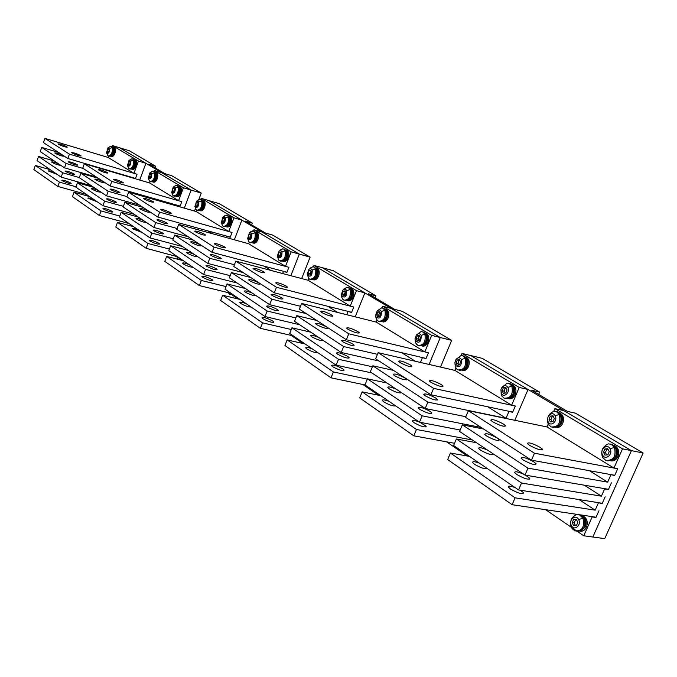 <?xml version="1.0" encoding="UTF-8"?>
<svg xmlns="http://www.w3.org/2000/svg" width="677" height="677" viewBox="0 0 677 677"><rect width="100%" height="100%" fill="white"/><g stroke="black" fill="none" stroke-linecap="round" stroke-linejoin="round"><path stroke-width="1.02" d="M538.655 394.403L539.637 392.118L482.202 358.336L462.044 353.436L461.172 355.51M577.498 531.504L583.752 535.795L592.824 537.013L631.429 450.637L592.824 537.013L604.739 538.613L643.15 453.006L575.425 413.165L567.436 411.404L531.69 390.29L539.637 392.118M643.15 453.006L631.429 450.637L470.752 355.552L528.052 389.461L519.234 387.439L462.044 353.436M375.143 297.829L375.955 295.841L333.135 270.656L313.984 265.401L313.409 266.848M440.507 367.086L451.661 340.37L402.333 311.352L394.657 309.355L368.347 293.818L375.955 295.841M451.661 340.37L440.295 337.527L429.108 364.454L440.295 337.527L322.244 267.669L364.869 292.887L356.457 290.653L313.984 265.401M251.675 224.908L252.36 223.139L219.213 203.642L201.179 198.336L200.747 199.487M301.671 278.56L310.125 257.116L272.611 235.054L265.35 232.981L245.176 221.066L252.36 223.139M310.125 257.116L299.344 254.112L290.865 275.7L299.344 254.112L208.956 200.62L241.892 220.118L233.963 217.825L201.179 198.336M155.151 167.888L155.735 166.305L129.324 150.768L112.382 145.547L112.043 146.469L113.338 147.848C113.609 152.875 112.213 155.668 109.141 156.235L108.574 156.065L108.066 157.428L133.944 173.312L137.05 174.243L135.51 178.423L67.869 158.494L43.438 142.593L44.927 138.387L108.066 157.428M198.835 199.512L201.255 193.08L171.763 175.732L164.943 173.676L148.982 164.249L155.735 166.305M194.477 211.055L195.45 208.474M201.255 193.08L191.109 190.068L184.322 208.144L191.109 190.068L119.685 147.798L145.902 163.309L138.455 161.041L112.382 145.547M552.11 421.703L550.96 419.579L552.28 416.55L553.321 416.473M549.005 419.165L550.35 421.898L553.024 421.602L554.345 418.555L552.999 415.822L550.325 416.127L549.005 419.165L550.96 419.579M550.325 416.127L552.28 416.55M555.157 415.805C558.093 420.959 550.773 427.348 548.209 421.906C545.307 416.787 552.542 410.389 555.157 415.805L559.295 414.459C561.064 423.091 558.33 427.255 551.112 426.95L548.285 424.124M555.986 411.481L557.628 411.929L560.421 414.705C562.265 422.863 559.727 427.094 552.796 427.399M549.081 425.334L548.023 423.387C546.534 417.701 548.548 413.647 554.065 411.218L556.502 411.692L559.295 414.459M606.702 454.927L605.399 452.558L606.795 449.401L608.039 449.333M603.435 452.168L604.925 455.079L607.828 454.834L609.241 451.661L607.734 448.749L604.832 449.003L603.435 452.168L605.399 452.558M604.832 449.003L606.795 449.401M610.087 448.783C613.337 454.284 605.441 460.825 602.589 455.029C599.382 449.579 607.184 443.029 610.087 448.783L614.403 447.37C616.417 456.476 613.506 460.792 605.661 460.318L602.522 457.263M610.552 444.078L612.431 444.603L615.528 447.599C617.652 456.061 615.004 460.478 607.591 460.842M603.317 458.456L602.318 456.628C600.66 450.696 602.716 446.431 608.488 443.833L611.306 444.366L614.403 447.37M575.501 525.572L574.172 522.932L575.543 519.834L576.559 519.826M572.183 522.652L573.614 525.648L576.423 525.538L577.811 522.424L576.372 519.428L573.563 519.547L572.183 522.652L574.172 522.932M573.563 519.547L575.543 519.834M578.649 519.589C581.771 525.259 574.079 531.437 571.354 525.479C568.265 519.851 575.873 513.665 578.649 519.589L582.931 518.159C584.886 527.104 582.152 531.352 574.739 530.895L571.371 527.501M580.485 514.884L584.073 518.328C586.138 526.486 583.735 530.844 576.863 531.394M579.343 514.715L582.931 518.159M558.965 412.826C562.282 415.009 563.171 418.411 561.639 423.032L559.278 426.155L556.054 427.382M558.77 412.657L560.04 413.046C563.391 415.213 564.296 418.614 562.756 423.269C561.081 426.595 558.77 427.991 555.817 427.458M581.983 515.747L582.085 515.798C585.893 518.227 586.976 521.959 585.351 526.985L580.35 531.106M581.687 515.535L583.227 515.967C587.027 518.396 588.118 522.119 586.485 527.146C584.979 530.159 582.821 531.53 580.011 531.233M613.895 445.559C617.458 447.971 618.431 451.551 616.823 456.315L614.471 459.412L611.221 460.741M613.565 445.288L614.851 445.703C618.533 448.056 619.565 451.661 617.949 456.535C616.273 459.827 613.895 461.274 610.815 460.868M465.192 356.948L465.319 357.007C468.129 358.869 468.848 361.941 467.46 366.215C466.157 368.99 464.363 370.387 462.061 370.404C464.727 371.131 466.893 369.828 468.552 366.477C469.94 362.203 469.229 359.14 466.419 357.27L465.175 356.94M385.103 309.237L385.34 309.338C387.735 310.963 388.302 313.747 387.032 317.699C385.755 320.492 384.045 321.829 381.921 321.702M386.415 309.609L385.34 309.338L386.415 309.609C388.81 311.234 389.377 314.026 388.107 317.97C386.542 321.228 384.561 322.48 382.183 321.727M315.897 268.007L316.218 268.134C318.275 269.564 318.732 272.12 317.564 275.793C316.311 278.569 314.712 279.846 312.766 279.618M316.455 268.194L317.259 268.414C319.316 269.844 319.772 272.399 318.605 276.072C317.174 279.152 315.414 280.371 313.333 279.728L313.112 279.669M255.5 232.033L255.872 232.16C257.666 233.438 258.03 235.791 256.947 239.226C255.737 241.977 254.239 243.195 252.462 242.874M256.261 232.27L256.879 232.448C258.682 233.726 259.037 236.078 257.962 239.514C256.651 242.425 255.068 243.61 253.232 243.06L252.859 242.958M202.33 200.358L202.736 200.494C204.319 201.636 204.606 203.819 203.599 207.052C202.423 209.752 201.027 210.919 199.41 210.53M203.227 200.637L203.718 200.781C205.292 201.924 205.58 204.107 204.581 207.331C203.371 210.098 201.941 211.249 200.307 210.775L199.833 210.64M511.651 384.629L511.694 384.654C514.765 386.66 515.569 389.901 514.114 394.361C512.811 397.111 510.974 398.533 508.605 398.635M511.55 384.544L512.802 384.908C515.874 386.914 516.678 390.147 515.222 394.606C513.547 397.949 511.304 399.303 508.478 398.668M424.902 332.949L425.088 333.025C427.686 334.768 428.321 337.696 427.001 341.809C425.706 344.593 423.946 345.964 421.737 345.905M425.012 332.991L426.171 333.296C428.769 335.039 429.413 337.967 428.084 342.071C426.468 345.388 424.386 346.666 421.856 345.913M350.381 288.546L350.661 288.664C352.886 290.188 353.394 292.862 352.175 296.678C350.906 299.462 349.256 300.766 347.216 300.588M350.796 288.698L351.718 288.944C353.944 290.475 354.452 293.141 353.233 296.949C351.735 300.123 349.865 301.358 347.639 300.656L347.529 300.63M285.66 249.999L286.007 250.126C287.937 251.48 288.343 253.934 287.226 257.488C285.99 260.256 284.433 261.5 282.571 261.229M286.329 250.219L287.04 250.414C288.961 251.768 289.367 254.222 288.25 257.776C286.879 260.772 285.212 261.974 283.248 261.373L282.952 261.297M228.936 216.208L229.334 216.344C231.018 217.554 231.339 219.822 230.298 223.156C229.097 225.881 227.65 227.074 225.957 226.719M229.774 216.471L230.324 216.632C232.008 217.842 232.329 220.11 231.297 223.435C230.028 226.279 228.53 227.447 226.795 226.93L226.363 226.812M233.083 294.707L232.634 294.63M181.631 259.519L181.072 259.409M458.896 364.971L457.99 363.261L459.167 360.443L459.903 360.376M456.078 362.813L457.187 365.25L459.488 364.878L460.673 362.051L459.556 359.605L457.254 359.995L456.078 362.813L457.99 363.261M457.254 359.995L459.167 360.443M461.409 359.512C461.663 366.181 459.641 368.119 455.35 365.335L454.893 362.584L455.968 359.521C458.016 357.202 459.827 357.194 461.409 359.512L465.251 358.294C466.614 366.13 464.194 370.023 457.982 369.964L456.408 368.728L455.299 366.663M462.713 355.789L464.033 356.153L466.351 358.556C467.765 366.164 465.421 370.091 459.328 370.327M455.968 359.521L461.062 355.51L462.933 355.89L465.251 358.294M379.272 316.514L378.561 315.143L380.119 312.461M376.691 314.67L377.622 316.87L379.619 316.447L380.694 313.806L379.755 311.606L377.758 312.038L376.691 314.67L378.561 315.143M377.758 312.038L379.628 312.52M381.371 311.454C381.489 317.564 379.712 319.417 376.023 317.014L375.642 315.254L377.106 311.048C378.841 309.448 380.262 309.584 381.371 311.454L384.951 310.337C386.017 317.513 383.842 321.169 378.435 321.296L376.581 319.383M382.97 308.204L384.079 308.5L386.025 310.616C387.1 317.733 384.951 321.389 379.56 321.583M375.972 317.454L375.879 316.658M377.385 310.768L381.532 307.917L383.004 308.221L384.951 310.337M310.472 274.65L309.905 273.55L311.183 271.054M308.094 273.068L308.873 275.074L310.633 274.608L311.615 272.137L310.819 270.14L309.067 270.605L308.094 273.068L309.905 273.55M309.067 270.605L310.878 271.096M312.232 269.945C312.258 275.581 310.675 277.35 307.468 275.26L307.18 274.075L309.076 269.158L310.76 268.617L312.232 269.945L315.592 268.913C316.421 275.531 314.458 278.966 309.702 279.237L308.34 277.951M314.12 267.085L316.641 269.201C317.471 275.81 315.507 279.246 310.743 279.516L310.591 279.474M309.99 268.194L312.757 266.789L313.933 267.034L315.592 268.913M250.422 238.118L249.974 237.255L251.023 234.911M248.214 236.755L248.882 238.592L250.448 238.109L251.345 235.791L250.668 233.954L249.111 234.445L248.214 236.755L249.974 237.255M249.111 234.445L250.871 234.936M251.929 233.726C251.869 238.956 250.439 240.657 247.638 238.812L249.339 232.939L250.735 232.566L251.929 233.726L255.085 232.77C255.72 238.905 253.934 242.163 249.72 242.535L248.679 241.596M254.002 231.179L256.092 233.057C256.735 239.193 254.95 242.442 250.727 242.815L250.405 242.721M250.651 231.771L253.655 231.085L255.085 232.77M197.515 205.867L198.065 203.092M195.501 204.792L196.076 206.485L197.472 205.986L198.302 203.794L197.726 202.101L196.33 202.609L195.501 204.792L197.202 205.283M196.33 202.609L198.031 203.1M198.843 201.856C198.733 206.739 197.439 208.355 194.959 206.722L196.499 201.238L198.843 201.856L201.822 200.967C202.313 206.68 200.68 209.768 196.905 210.225L196.093 209.515M201.044 199.571L202.804 201.255C203.303 206.967 201.661 210.048 197.887 210.505L197.447 210.378M198.251 199.867L200.587 199.436L201.822 200.967M232.846 294.546L230.637 294.546M232.194 294.097L229.858 294.36L228.919 293.573M177.628 256.778L146.173 248.315L115.784 227.023L117.493 222.369L133.648 226.702M181.309 259.299L179.16 259.316M180.657 258.851L178.55 259.156L177.806 258.555M505.076 393.075L504.052 391.162L505.296 388.243L506.184 388.166M502.114 390.731L503.341 393.312L505.821 392.973L507.073 390.037L505.837 387.456L503.366 387.803L502.114 390.731L504.052 391.162M503.366 387.803L505.296 388.243M507.843 387.396C510.526 392.254 503.688 398.508 501.352 393.362L500.955 389.605L501.513 388.023C503.696 384.925 505.812 384.714 507.843 387.396L511.837 386.118C513.394 394.344 510.822 398.372 504.12 398.194L501.539 395.563M508.935 383.385L510.399 383.791L512.946 386.372C514.571 394.251 512.134 398.33 505.626 398.601M501.513 388.023L507.149 383.106L509.29 383.529L511.837 386.118M418.843 340.599L418.031 339.059L419.156 336.334L419.765 336.274M416.143 338.593L417.159 340.912L419.308 340.514L420.434 337.781L419.41 335.462L417.269 335.868L416.143 338.593L418.031 339.059M417.269 335.868L419.156 336.334M421.136 335.335C421.331 341.716 419.427 343.611 415.441 341.03L415.018 338.838L416.33 335.09C418.225 333.177 419.825 333.262 421.136 335.335L424.851 334.167C426.061 341.673 423.768 345.439 417.963 345.482L415.813 343.188M422.609 331.857L423.81 332.179L425.943 334.438C427.179 341.8 424.936 345.592 419.198 345.803M416.33 335.09L421.06 331.569L422.727 331.908L424.851 334.167M344.754 295.51L344.111 294.275L345.532 291.685M342.274 293.801L343.129 295.9L345.008 295.451L346.032 292.904L345.168 290.797L343.29 291.254L342.274 293.801L344.111 294.275M343.29 291.254L345.135 291.736M346.683 290.628C346.751 296.492 345.067 298.312 341.623 296.069L341.293 294.613L342.858 290.128C344.449 288.749 345.719 288.918 346.683 290.628L350.153 289.553C351.092 296.441 349.027 299.996 343.95 300.199L342.367 298.633M348.418 287.573L351.211 289.832C352.158 296.721 350.085 300.266 345.008 300.47L344.982 300.461M343.764 289.113L347.03 287.285L348.35 287.556L350.153 289.553M280.413 256.363L279.906 255.381L281.065 252.961M278.12 254.89L278.848 256.811L280.506 256.338L281.437 253.943L280.71 252.022L279.051 252.504L278.12 254.89L279.906 255.381M279.051 252.504L280.837 252.995M282.047 251.819C282.03 257.243 280.523 258.978 277.519 257.015L277.274 256.033L279.186 251.023L280.718 250.575L282.047 251.819L285.305 250.82C286.032 257.192 284.154 260.543 279.677 260.865L278.484 259.773M284.035 249.111L286.329 251.108C287.065 257.48 285.186 260.823 280.71 261.144L280.456 261.077M280.32 249.931L282.698 248.814L283.765 249.034L285.305 250.82M224.002 222.014L223.613 221.286L224.569 219.018M221.887 220.787L222.505 222.555L223.985 222.064L224.84 219.805L224.222 218.045L222.741 218.536L221.887 220.787L223.613 221.286M222.741 218.536L224.476 219.035M225.407 217.808C225.323 222.86 223.96 224.519 221.32 222.784L222.835 217.19L225.407 217.808L228.479 216.885C229.038 222.809 227.328 225.974 223.334 226.397L222.411 225.576M227.548 215.396L229.478 217.173C230.036 223.088 228.327 226.262 224.332 226.677L223.952 226.567M224.493 215.819L227.142 215.278L228.479 216.885M196.195 211.546L228.724 231.517L232.042 232.448L230.256 237.111L157.834 217.038L126.87 196.889L128.596 192.192L196.195 211.546L196.728 210.124M229.554 236.916L230.18 237.305L232.042 232.448L159.645 212.163L157.834 217.038M234.344 239.785L241.892 220.118M180.463 259.562L181.402 260.213M226.236 236.002L230.18 237.305M226.406 237.593L226.863 236.391M207.974 230.942L212.409 233.726M228.724 231.517L233.963 217.825M159.645 212.163L128.596 192.192M153.12 201.577L153.747 202.101C152.139 202.423 148.923 201.391 144.091 199.004L143.482 198.496C145.09 198.175 148.305 199.199 153.12 201.577M170.596 212.68L171.264 213.23C169.682 213.602 166.415 212.561 161.448 210.098L160.804 209.557C162.387 209.185 165.653 210.225 170.596 212.68M177.137 228.487L155.744 222.631L153.933 227.489L123.163 206.959L124.881 202.279L142.915 207.331M188.13 236.755L153.933 227.489M155.744 222.631L124.881 202.279M149.389 211.639L149.998 212.172C148.381 212.544 145.166 211.529 140.342 209.117L139.75 208.592C141.366 208.228 144.582 209.235 149.389 211.639M166.754 222.945L167.414 223.52C165.814 223.943 162.548 222.911 157.597 220.423L156.954 219.864C158.562 219.45 161.828 220.474 166.754 222.945M173.27 238.803L151.851 233.074L150.049 237.915L119.465 217.004L121.183 212.333L138.226 217.004M182.384 246.479L150.049 237.915M151.851 233.074L121.183 212.333M146.274 222.378C144.049 222.462 140.824 221.404 136.61 219.204L136.018 218.671C136.551 218.096 139.064 218.722 143.558 220.567M162.92 233.193L163.572 233.777C161.955 234.25 158.689 233.235 153.755 230.722L153.12 230.146C154.745 229.681 158.012 230.696 162.92 233.193M169.402 249.085L147.975 243.483L146.173 248.315M147.975 243.483L117.493 222.369M142.195 232.541L132.294 228.716C132.506 228.115 134.545 228.53 138.404 229.952M159.095 243.407L159.747 244.008C158.113 244.532 154.838 243.525 149.93 240.995L149.304 240.403C150.937 239.886 154.204 240.885 159.095 243.407M248.611 243.728L285.482 266.366L288.901 267.288L286.955 272.239L212.062 252.335L176.807 229.385L178.677 224.409L248.611 243.728L249.204 242.205M285.482 266.366L291.169 251.836L299.344 254.112L262.033 232.033L254.01 229.748L253.52 231.026M286.236 272.044L286.879 272.442L288.901 267.288L214.042 247.147L212.062 252.335M231.898 294.791L237.982 298.963M282.817 271.138L286.879 272.442M282.673 273.533L283.451 271.536M263.962 266.129L270.732 270.377M291.169 251.836L254.01 229.748M214.042 247.147L178.677 224.409M204.767 234.377L205.529 235.004C203.989 235.469 200.612 234.403 195.408 231.805L194.663 231.179C196.212 230.722 199.58 231.788 204.767 234.377M224.646 246.995L225.458 247.672C223.952 248.197 220.516 247.113 215.168 244.431L214.372 243.762C215.887 243.246 219.306 244.321 224.646 246.995M234.42 264.741L209.794 258.284L207.822 263.446L172.787 240.073L174.658 235.105L193.343 240.149M243.238 272.619L207.822 263.446M209.794 258.284L174.658 235.105M200.714 245.049L201.467 245.7C199.91 246.216 196.533 245.167 191.346 242.535L190.609 241.901C192.175 241.384 195.543 242.434 200.714 245.049M220.465 257.903L221.277 258.606C219.746 259.181 216.31 258.115 210.979 255.398L210.192 254.713C211.723 254.146 215.151 255.204 220.465 257.903M230.214 275.674L205.554 269.387L203.591 274.532L168.785 250.727L170.646 245.776L188.308 250.431M237.094 282.978L203.591 274.532M205.554 269.387L170.646 245.776M197.447 256.524C195.306 256.778 191.929 255.678 187.292 253.24L186.573 252.589C187.03 251.886 189.628 252.513 194.358 254.467M216.301 268.786L217.097 269.505C215.548 270.14 212.121 269.082 206.807 266.349L206.02 265.638C207.577 265.012 211.004 266.061 216.301 268.786M226.016 286.583L201.331 280.456L199.376 285.592L164.79 261.356L166.644 256.414L183.391 260.721M231.162 293.386L199.376 285.592M201.331 280.456L166.644 256.414M193.089 267.356C190.195 267.119 186.92 265.976 183.255 263.92L182.536 263.251C182.68 262.541 184.77 262.93 188.79 264.411M212.146 279.635L212.933 280.371C211.368 281.057 207.932 280.024 202.643 277.257L201.864 276.538C203.447 275.852 206.866 276.885 212.146 279.635M376.209 322.074L424.801 351.922L428.423 352.785L426.087 358.421L346.379 339.744L299.336 309.127L301.587 303.448L376.209 322.074L377.013 320.094M424.801 351.922L431.664 335.369L440.295 337.527L391.145 308.441L382.649 306.224L381.955 307.933M425.317 358.235L425.985 358.649L428.423 352.785L348.773 333.803L346.379 339.744M362.838 384.485L378.511 395.216M421.703 357.388L425.985 358.649M420.442 362.449L422.363 357.803M401.723 352.709L415.356 361.281M431.664 335.369L382.649 306.224M348.773 333.803L301.587 303.448M331.476 314.839L332.669 315.82C331.349 316.667 327.609 315.516 321.465 312.359L320.306 311.395C321.626 310.548 325.349 311.699 331.476 314.839M357.913 331.62L359.208 332.686C357.947 333.626 354.139 332.458 347.783 329.183L346.522 328.133C347.792 327.203 351.583 328.37 357.913 331.62M377.461 354.333L343.628 346.556L341.242 352.48L294.52 321.304L296.763 315.643L316.794 320.483M379.086 361.027L341.242 352.48M343.628 346.556L296.763 315.643M326.61 326.999L327.786 328.007C326.441 328.92 322.709 327.786 316.582 324.596L315.44 323.606C316.785 322.701 320.509 323.826 326.61 326.999M352.869 344.094L354.156 345.185C352.861 346.192 349.053 345.042 342.731 341.733L341.479 340.658C342.774 339.651 346.573 340.793 352.869 344.094M372.384 366.773L338.5 359.275L336.122 365.174L289.722 333.439L291.948 327.795L310.895 332.229M371.944 372.959L336.122 365.174M338.5 359.275L291.948 327.795M322.988 340.294C321.203 341.03 317.445 339.871 311.716 336.799L310.582 335.784C310.828 334.751 313.603 335.352 318.901 337.569M347.851 356.517L349.112 357.634C347.8 358.717 343.992 357.583 337.688 354.24L336.452 353.132C337.772 352.057 341.572 353.191 347.851 356.517M367.323 379.171L333.389 371.944L331.019 377.825L284.932 345.532L287.158 339.913L305.132 343.975M365.021 384.942L331.019 377.825M333.389 371.944L287.158 339.913M317.953 352.751C315.152 352.844 311.462 351.583 306.867 348.96L305.75 347.919C305.699 346.929 307.874 347.242 312.266 348.858M342.841 368.897L344.094 370.048C342.748 371.199 338.94 370.082 332.661 366.706L331.442 365.572C332.788 364.429 336.587 365.538 342.841 368.897M308.103 280.261L350.229 306.131L353.758 307.028L351.634 312.3L274.278 292.819L233.76 266.45L235.808 261.144L308.103 280.261L308.78 278.552M350.889 312.114L351.541 312.52L353.758 307.028L276.444 287.285L274.278 292.819M355.213 316.836L364.869 292.887M291.161 335.386L303 343.493M347.36 311.225L351.541 312.52M346.776 314.729L348.02 311.632M327.93 306.334L337.688 312.461M350.229 306.131L356.457 290.653M276.444 287.285L235.808 261.144M263.666 271.782L264.614 272.56C263.167 273.195 259.621 272.086 253.977 269.234L253.063 268.464C254.518 267.838 258.055 268.938 263.666 271.782M286.473 286.261L287.497 287.107C286.083 287.81 282.478 286.684 276.665 283.731L275.674 282.901C277.088 282.199 280.684 283.325 286.473 286.261M300.461 306.283L271.79 299.175L269.632 304.692L229.385 277.832L231.416 272.543L250.778 277.528M306.275 313.646L269.632 304.692M271.79 299.175L231.416 272.543M259.249 283.147L260.18 283.951C258.707 284.645 255.161 283.553 249.542 280.676L248.637 279.88C250.109 279.195 253.647 280.278 259.249 283.147M281.903 297.897L282.91 298.76C281.48 299.53 277.875 298.43 272.086 295.443L271.105 294.588C272.535 293.826 276.14 294.927 281.903 297.897M295.857 317.928L267.153 311.031L264.995 316.531L225.009 289.181L227.04 283.908L245.345 288.487M299.674 324.74L264.995 316.531M267.153 311.031L227.04 283.908M255.804 295.468C253.816 295.934 250.253 294.8 245.125 292.075L244.219 291.271C244.592 290.416 247.274 291.034 252.276 293.107M277.35 309.499L278.349 310.388C276.893 311.217 273.28 310.125 267.517 307.113L266.543 306.241C267.999 305.412 271.604 306.503 277.35 309.499M291.262 329.538L262.524 322.844L260.374 328.328L220.651 300.503L222.682 295.24L240.039 299.462M293.285 335.877L260.374 328.328M262.524 322.844L222.682 295.24M251.142 307.053C248.273 306.96 244.795 305.759 240.716 303.448L239.819 302.619C239.886 301.781 242.019 302.137 246.216 303.685M272.806 321.067L273.787 321.973C272.315 322.87 268.701 321.795 262.964 318.749L261.999 317.86C263.48 316.963 267.085 318.038 272.806 321.067M546.965 426.933L613.937 468.061L617.686 468.755L614.767 475.296L531.445 460.174L465.548 417.294L468.34 410.702L546.965 426.933L548.226 424.022M613.937 468.061L622.51 448.834L631.429 450.637L563.772 410.6L554.912 408.646L553.786 411.235M613.971 475.152L614.648 475.567L617.686 468.755L534.466 453.226L531.445 460.174M545.654 509.696L571.227 527.214M572.911 528.365L577.32 531.386M610.222 474.475L614.648 475.567M583.752 535.795L592.163 516.915L595.946 517.473L598.95 510.737L596.065 517.211L512.108 504.703L447.666 459.548L450.425 453.031L469.516 456.4M591.605 516.543L592.163 516.915M597.791 502.571L602.158 503.561L605.17 496.8L602.276 503.29L518.531 489.92L453.607 445.517L456.374 438.975L476.481 442.724M579.106 499.592L595.176 510.162L598.383 502.96M584.327 485.197L601.404 496.173L604.629 488.946L608.386 489.589L611.416 482.803L608.513 489.319L524.98 475.076L459.565 431.435L462.349 424.86L483.59 429.032M604.002 488.549L604.629 488.946M589.464 470.701L607.658 482.142L610.899 474.89M622.51 448.834L554.912 408.646M601.404 496.173L521.527 483.023L518.531 489.92M595.176 510.162L515.095 497.832L512.108 504.703M607.658 482.142L527.984 468.154L524.98 475.076M607.76 489.192L608.386 489.589M601.565 503.172L602.158 503.561M595.388 517.11L595.946 517.473M534.466 453.226L468.34 410.702M503.333 423.971L505.33 425.596C504.458 427.06 500.261 425.799 492.746 421.822L490.8 420.222C491.68 418.767 495.86 420.019 503.333 423.971M540.212 447.379L542.412 449.173C541.659 450.78 537.369 449.503 529.541 445.339L527.391 443.57C528.153 441.979 532.427 443.249 540.212 447.379M527.984 468.154L462.349 424.86M497.282 438.087L499.254 439.754C498.348 441.302 494.151 440.067 486.67 436.047L484.74 434.406C485.663 432.865 489.843 434.092 497.282 438.087M533.891 461.917L536.074 463.753C535.279 465.454 530.988 464.194 523.203 459.988L521.07 458.177C521.874 456.484 526.147 457.737 533.891 461.917M521.527 483.023L456.374 438.975M493.228 453.895C492.204 455.486 488.007 454.259 480.619 450.222L478.715 448.538C478.571 447.006 481.525 447.531 487.558 450.112M525.58 475.178L529.752 478.267C528.915 480.061 524.624 478.825 516.881 474.569L514.774 472.715C514.537 471.065 517.516 471.573 523.71 474.23M515.095 497.832L450.425 453.031M487.279 468.543C484.817 469.237 480.594 467.832 474.594 464.337L472.707 462.619C472.334 461.198 474.56 461.375 479.384 463.144M520.41 490.216L523.456 492.738C522.585 494.616 518.294 493.406 510.585 489.099L508.503 487.203C508.046 485.688 510.28 485.832 515.189 487.635M454.927 370.412L511.617 405.227L515.307 406.022L512.709 412.081L430.927 394.759L375.642 358.785L378.138 352.683L454.927 370.412L455.926 368.043M511.93 411.912L512.599 412.327L515.307 406.022L433.602 388.361L430.927 394.759M514.799 420.29L528.052 389.461M486.991 468.349L486.78 468.839M446.566 441.827L467.257 456.002M508.232 411.125L512.599 412.327M487.787 406.801L506.024 418.268L508.901 411.548M511.617 405.227L519.234 387.439M506.024 418.268L427.856 402.113L425.198 408.493L370.302 371.868L372.782 365.792L393.464 370.378M433.602 388.361L378.138 352.683M410.38 364.937L411.904 366.189C410.77 367.306 406.818 366.105 400.056 362.584L398.567 361.357C399.709 360.249 403.644 361.442 410.38 364.937M441.387 384.629L443.054 386C442.005 387.227 437.977 386.008 430.961 382.336L429.328 380.99C430.386 379.772 434.406 380.982 441.387 384.629M465.801 416.702L425.198 408.493M427.856 402.113L372.782 365.792M404.981 378.011L406.488 379.289C405.328 380.482 401.376 379.306 394.64 375.743L393.168 374.483C394.336 373.298 398.279 374.466 404.981 378.011M435.776 398.051L437.427 399.455C436.343 400.767 432.307 399.565 425.325 395.85L423.709 394.471C424.809 393.168 428.829 394.361 435.776 398.051M481.169 427.458L422.135 415.822L419.486 422.186L364.979 384.908L367.45 378.849L387.016 383.021M460.165 430.022L419.486 422.186M422.135 415.822L367.45 378.849M401.148 392.448C399.675 393.557 395.707 392.355 389.241 388.852L387.786 387.566C387.87 386.313 390.731 386.872 396.367 389.258M430.183 411.421L431.816 412.86C430.699 414.256 426.662 413.072 419.715 409.323L418.115 407.909C419.241 406.522 423.269 407.698 430.183 411.421M472.385 439.982L416.44 429.48L413.791 435.819L359.673 397.907L362.144 391.865L380.702 395.664M454.546 443.291L413.791 435.819M416.44 429.48L362.144 391.865M395.698 405.912C393.024 406.259 389.08 404.931 383.859 401.926L382.42 400.598C382.234 399.422 384.443 399.675 389.038 401.359M419.858 422.253L426.222 426.222C425.071 427.695 421.043 426.535 414.121 422.736L412.547 421.289C412.293 420.036 414.51 420.265 419.19 421.983M149.659 182.968L178.576 200.722L181.791 201.653L180.133 206.07L110.139 185.997L82.729 168.167L84.329 163.732L149.659 182.968L150.159 181.597M178.576 200.722L183.425 187.783L191.109 190.068L161.82 172.728L154.288 170.452L153.907 171.484M179.456 205.876L180.065 206.248L181.791 201.653L111.815 181.402L110.139 185.997M176.24 204.953L180.065 206.248M176.621 205.943L176.849 205.326M158.562 199.884L161.16 201.518M183.425 187.783L154.288 170.452M111.815 181.402L84.329 163.732M107.474 172.593L107.99 173.024C106.348 173.236 103.268 172.237 98.757 170.037L98.258 169.614C99.9 169.402 102.972 170.392 107.474 172.593M122.96 182.426L123.51 182.883C121.877 183.137 118.754 182.13 114.134 179.862L113.601 179.413C115.234 179.16 118.348 180.167 122.96 182.426M126.971 196.601L108.21 191.278L106.534 195.865L79.294 177.687L80.893 173.261L98.283 178.288M139.538 205.131L106.534 195.865M108.21 191.278L80.893 173.261M104.013 182.105L104.52 182.545C102.862 182.807 99.79 181.825 95.288 179.591L94.788 179.16C96.447 178.906 99.519 179.887 104.013 182.105M119.406 192.124L119.947 192.598C118.306 192.894 115.175 191.896 110.571 189.611L110.038 189.145C111.688 188.849 114.811 189.848 119.406 192.124M123.392 206.341L104.613 201.128L102.938 205.698L75.866 187.182L77.457 182.773L93.891 187.427M134.148 214.287L102.938 205.698M104.613 201.128L77.457 182.773M101.042 192.2C98.757 192.15 95.685 191.126 91.827 189.128L91.336 188.688C91.92 188.206 94.357 188.841 98.63 190.592M115.86 201.805L116.393 202.288C114.735 202.626 111.612 201.644 107.017 199.334L106.492 198.86C108.151 198.522 111.273 199.503 115.86 201.805M119.812 216.065L101.025 210.953L99.358 215.514L72.447 196.66L74.038 192.26L89.609 196.584M128.952 223.486L99.358 215.514M101.025 210.953L74.038 192.26M97.2 201.78L87.883 198.192C88.145 197.676 90.134 198.107 93.841 199.478M112.314 211.452L112.847 211.952C111.172 212.333 108.049 211.368 103.471 209.032L102.955 208.55C104.63 208.161 107.753 209.134 112.314 211.452M134.858 178.229L135.451 178.601L137.05 174.243L69.426 154.144L67.869 158.494M139.733 180.04L145.902 163.309M131.744 177.315L135.451 178.601M114.633 172.271L115.767 172.982M133.944 173.312L138.455 161.041M69.426 154.144L44.927 138.387M66.837 146.791L67.268 147.146C65.601 147.264 62.656 146.308 58.417 144.26L58.002 143.905C59.669 143.786 62.614 144.743 66.837 146.791M80.656 155.558L81.113 155.947C79.454 156.099 76.459 155.118 72.134 153.019L71.686 152.647C73.344 152.494 76.34 153.467 80.656 155.558M83.246 168.497L66.075 163.487L64.518 167.828L40.231 151.623L41.72 147.425L58.51 152.401M96.371 177.044L64.518 167.828M66.075 163.487L41.72 147.425M63.604 155.812L64.036 156.175C62.36 156.336 59.407 155.388 55.184 153.324L54.769 152.96C56.453 152.799 59.398 153.747 63.604 155.812M77.347 164.748L77.796 165.146C76.129 165.34 73.133 164.376 68.817 162.252L68.377 161.862C70.053 161.676 73.04 162.632 77.347 164.748M79.336 177.569L62.733 172.813L61.184 177.137L37.04 160.627L38.521 156.446L54.38 161.067M91.293 185.693L61.184 177.137M62.733 172.813L38.521 156.446M60.752 165.34L60.761 165.315C58.45 165.18 55.514 164.189 51.96 162.362L51.554 161.989C52.18 161.591 54.532 162.226 58.62 163.893M74.047 173.921L74.495 174.319C72.811 174.556 69.816 173.6 65.517 171.467L65.077 171.069C66.761 170.832 69.756 171.789 74.047 173.921M76.01 186.784L59.398 182.113L57.85 186.429L33.85 169.622L35.331 165.442L50.36 169.741M86.402 194.392L57.85 186.429M59.398 182.113L35.331 165.442M57.147 174.378L48.338 171.002C48.634 170.562 50.572 171.002 54.143 172.33M70.755 183.061L71.195 183.475C69.494 183.755 66.507 182.815 62.216 180.649L61.785 180.243C63.486 179.972 66.473 180.911 70.755 183.061M132.083 225.627L131.338 225.119M174.107 191.608L174.649 189.061M172.186 190.652L172.72 192.285L174.048 191.777L174.844 189.645L174.311 188.02L172.982 188.519L172.186 190.652L173.862 191.142M172.982 188.519L174.632 189.01M175.368 187.766C175.233 192.488 173.997 194.079 171.662 192.53L173.21 187.14L175.368 187.766L178.271 186.894C178.703 192.429 177.129 195.441 173.549 195.932L172.813 195.306M177.602 185.583L179.236 187.182C179.667 192.717 178.093 195.721 174.514 196.212L174.031 196.068M175.021 185.786L177.112 185.439L178.271 186.894M178.813 186.353L179.236 186.48C180.717 187.571 180.971 189.678 180.006 192.818C178.846 195.501 177.492 196.635 175.944 196.22M179.76 186.64L180.2 186.767C181.681 187.859 181.935 189.966 180.971 193.097C179.803 195.797 178.44 196.931 176.892 196.491L176.375 196.338M150.573 177.272L151.132 175.021M148.737 176.435L149.228 178L150.497 177.501L151.259 175.419L150.768 173.854L149.507 174.361L148.737 176.435L150.387 176.925M149.507 174.361L151.073 174.835M151.775 173.591C151.614 178.161 150.429 179.718 148.229 178.254L149.795 172.982L151.775 173.591L154.593 172.753C154.965 178.11 153.451 181.038 150.066 181.554L149.405 181.004M154.034 171.526L155.541 173.041C155.913 178.389 154.407 181.326 151.013 181.842L150.497 181.681M151.648 171.636L153.51 171.366L154.593 172.753M155.16 172.271L155.6 172.398C156.988 173.43 157.216 175.461 156.285 178.508C155.16 181.14 153.865 182.248 152.401 181.851L152.367 181.834M156.15 172.559L156.548 172.677C157.936 173.71 158.173 175.749 157.233 178.787C156.108 181.419 154.813 182.536 153.349 182.13L152.807 181.969M129.705 164.562L130.272 162.565M127.945 163.826L128.402 165.34L129.603 164.833L130.348 162.81L129.882 161.295L128.681 161.803L127.945 163.826L129.569 164.316M128.681 161.803L130.179 162.26M130.847 161.024C130.669 165.459 129.535 166.991 127.445 165.603L129.011 160.424L130.847 161.024L133.597 160.212C133.911 165.408 132.464 168.268 129.231 168.81L128.638 168.319M133.132 159.053L134.528 160.5C134.85 165.687 133.394 168.548 130.17 169.089L129.62 168.928M130.906 159.103L132.574 158.883L133.597 160.212M134.19 159.78L134.63 159.899C135.95 160.889 136.153 162.861 135.248 165.814C134.164 168.387 132.92 169.487 131.533 169.106L131.456 169.072M135.214 160.077L135.569 160.187C136.881 161.168 137.093 163.14 136.187 166.093C135.095 168.666 133.86 169.766 132.464 169.385L131.897 169.216M113.034 147.188L113.491 147.298C114.726 148.238 114.912 150.142 114.032 153.019C112.983 155.524 111.798 156.607 110.486 156.26L110.368 156.192M114.083 147.476L114.405 147.578C115.649 148.517 115.826 150.421 114.955 153.298C113.905 155.803 112.72 156.886 111.4 156.539L110.808 156.362M108.65 151.75L108.98 150.844M109.234 149.998L109.124 150.455M106.966 151.106L107.398 152.562L108.54 152.054L109.259 150.091L108.828 148.627L107.685 149.135L106.966 151.106L108.565 151.589M107.685 149.135L109.107 149.575M109.742 148.356C109.547 152.655 108.464 154.144 106.492 152.833L108.049 147.755L109.742 148.356L112.416 147.569C112.687 152.596 111.29 155.388 108.218 155.955L107.685 155.515M109.962 146.469L111.46 146.291L112.416 147.569M615.08 446.871C617.255 449.52 617.661 452.608 616.315 456.163L612.77 459.962M559.913 413.884C562.045 416.338 562.452 419.342 561.148 422.88L557.34 426.789L561.258 422.888M583.168 516.923C585.698 519.657 586.257 522.966 584.835 526.841L581.746 530.303M465.827 357.684C467.824 359.8 468.213 362.593 466.986 366.062L462.958 370.031L467.122 366.079M387.261 313.891L386.652 317.471M386.609 317.564L386.051 318.647M385.535 309.753C387.388 311.581 387.735 314.179 386.584 317.555L382.556 321.457L386.736 317.581M317.716 271.325L317.234 275.59M317.2 275.666L316.007 277.663M316.193 268.388C317.902 269.962 318.215 272.382 317.141 275.657L313.214 279.44M257.04 234.58L256.659 239.057M256.634 239.116L255.102 241.503M252.868 242.747L256.718 239.125C257.92 236.696 257.582 234.428 255.694 232.287C257.277 233.667 257.565 235.934 256.549 239.091L252.783 242.747M256.465 236.29L255.5 239.743M203.65 202.398L203.345 206.891M203.32 206.942L201.602 209.515M199.757 210.437L203.388 206.95C204.539 204.674 204.226 202.55 202.465 200.553C203.929 201.738 204.175 203.862 203.218 206.917L199.63 210.437M203.142 203.261L201.636 208.516M512.43 385.509C514.495 387.794 514.892 390.697 513.631 394.209L509.671 398.169L513.75 394.226M427.204 338.974L426.578 341.555M425.427 333.566C427.356 335.538 427.729 338.238 426.535 341.665L422.482 345.6L426.679 341.682M352.37 292.447L351.82 296.458M351.786 296.543L350.872 298.168M350.745 288.994C352.522 290.695 352.852 293.209 351.744 296.534L347.75 300.376L351.896 296.551M287.336 252.902L286.913 257.302M286.879 257.37L285.499 259.587M286.98 257.362C288.207 254.84 287.843 252.487 285.897 250.304C287.556 251.793 287.852 254.137 286.803 257.353L282.952 261.077M230.366 218.485L230.028 222.987M230.002 223.046L228.361 225.534M226.33 226.609L230.078 223.046C231.255 220.702 230.925 218.502 229.105 216.437C230.629 217.715 230.891 219.907 229.901 223.021L226.228 226.609M229.841 219.695L228.547 224.239M180.04 188.198L179.76 192.666M179.743 192.717L177.975 195.331M179.811 192.708C180.928 190.516 180.632 188.451 178.923 186.522C180.327 187.622 180.564 189.678 179.625 192.683L176.138 196.135M179.532 188.832L178.982 192.496L177.882 194.527M156.311 173.938L156.057 178.364M156.04 178.406L154.229 181.064M156.099 178.398C157.056 175.597 156.776 173.6 155.253 172.415C156.607 173.43 156.827 175.419 155.913 178.381L152.52 181.766M155.803 174.395L155.287 178.186L154.043 180.404M135.273 161.304L135.036 165.687M135.019 165.721L133.183 168.395M135.07 165.713C135.772 162.226 135.51 160.297 134.283 159.907L134.283 159.907C135.569 160.872 135.772 162.802 134.892 165.687L131.583 169.013M134.757 161.625L134.266 165.501L132.929 167.837M114.049 148.576L113.829 152.892M113.812 152.926L111.976 155.608M110.647 156.167C111.561 156.497 112.627 155.414 113.863 152.934C114.557 149.532 114.32 147.662 113.144 147.307L113.144 147.307C114.354 148.221 114.54 150.082 113.677 152.892L110.469 156.15M113.533 148.788L113.067 152.706L111.646 155.143M556.502 411.692L557.628 411.929M611.306 444.366L612.431 444.603M576.855 514.342C571.498 516.957 569.585 521.104 571.109 526.774L572.403 529.084M579.605 514.825L580.748 515.002M614.936 446.676C617.356 449.494 617.856 452.642 616.434 456.112M616.408 456.171L612.82 459.937M559.811 413.74C562.223 416.583 562.714 419.613 561.275 422.837M583.024 516.754C585.893 519.902 586.536 523.245 584.97 526.765M584.936 526.841L581.941 530.193M558.948 412.809L560.04 413.046M582.085 515.798L583.227 515.967M613.819 445.491L614.851 445.703M465.768 357.591C468.052 360.223 468.509 363.041 467.138 366.045M385.501 309.702C387.65 312.156 388.065 314.771 386.753 317.547M316.176 268.354C318.19 270.665 318.571 273.093 317.31 275.657L313.265 279.432M465.319 357.007L466.419 357.27M316.218 268.134L317.259 268.414M255.872 232.16L256.879 232.448M202.736 200.494L203.718 200.781M512.345 385.399C514.698 388.116 515.172 391.044 513.767 394.175M425.376 333.499C427.602 336.046 428.042 338.762 426.696 341.648M350.711 288.952C352.802 291.347 353.199 293.869 351.905 296.526M286.972 257.378L283.02 261.068M511.694 384.654L512.802 384.908M425.088 333.025L426.171 333.296M350.661 288.664L351.718 288.944M286.007 250.126L287.04 250.414M229.334 216.344L230.324 216.632M454.893 362.584L455.274 366.612L456.408 368.728M462.933 355.89L464.033 356.153M375.642 315.254L376.014 318.08L377.199 320.323M381.532 307.917L377.106 311.048M383.004 308.221L384.079 308.5M307.18 274.075L308.712 278.467M312.757 266.789L308.805 269.387M313.933 267.034L314.983 267.313M247.435 238.008L248.908 241.909M252.699 230.882L249.111 233.125M253.655 231.085L254.67 231.373M194.815 206.18L196.245 209.701M199.8 199.266L196.499 201.238M200.587 199.436L201.568 199.723M228.335 292.692L229.054 293.742M176.579 256.177L177.882 258.648M500.955 389.605L501.234 394.742L502.326 396.781M509.29 383.529L510.399 383.791M415.018 338.838L415.407 342.198L416.567 344.39M422.727 331.908L423.81 332.179M341.293 294.613L341.64 297.042L342.841 299.327M347.03 287.285L342.858 290.128M348.35 287.556L349.408 287.835M277.274 256.033L278.78 260.171M282.698 248.814L278.932 251.226M283.765 249.034L284.789 249.322M221.151 222.115L222.598 225.822M226.279 215.091L222.835 217.19M227.142 215.278L228.141 215.565M332.669 315.82L332.483 316.269M359.208 332.686L359.005 333.186M327.786 328.007L327.6 328.48M354.156 345.185L353.936 345.71M349.112 357.634L348.892 358.184M344.094 370.048L343.857 370.624M278.349 310.388L278.179 310.811M273.787 321.973L273.618 322.421M505.33 425.596L504.991 426.383M542.412 449.173L542.032 450.053M499.254 439.754L498.898 440.583M536.074 463.753L535.668 464.676M493.203 453.878L492.831 454.741M529.752 478.267L529.329 479.24M523.456 492.738L523.016 493.753M411.904 366.189L411.658 366.782M443.054 386L442.783 386.652M406.488 379.289L406.225 379.915M437.427 399.455L437.139 400.141M401.072 392.398L400.818 393.007M431.816 412.86L431.511 413.588M426.222 426.222L425.901 426.984M131.143 224.992L131.558 226.143M171.543 192.082L172.94 195.458M176.392 185.286L173.21 187.14M177.112 185.439L178.076 185.726M179.811 192.717L176.274 196.144M179.236 186.48L180.2 186.767M148.136 177.899L149.507 181.123M152.85 171.222L149.795 172.982M153.51 171.366L154.458 171.653M156.099 178.415L152.672 181.774M155.6 172.398L156.548 172.677M127.369 165.306L128.723 168.412M131.973 158.748L129.011 160.424M132.574 158.883L133.513 159.163M135.07 165.73C133.801 168.243 132.7 169.343 131.753 169.03M134.63 159.899L135.569 160.187M113.491 147.298L114.405 147.578M106.424 152.604L107.753 155.592M110.91 146.173L108.049 147.755M111.46 146.291L112.382 146.57"/></g></svg>
